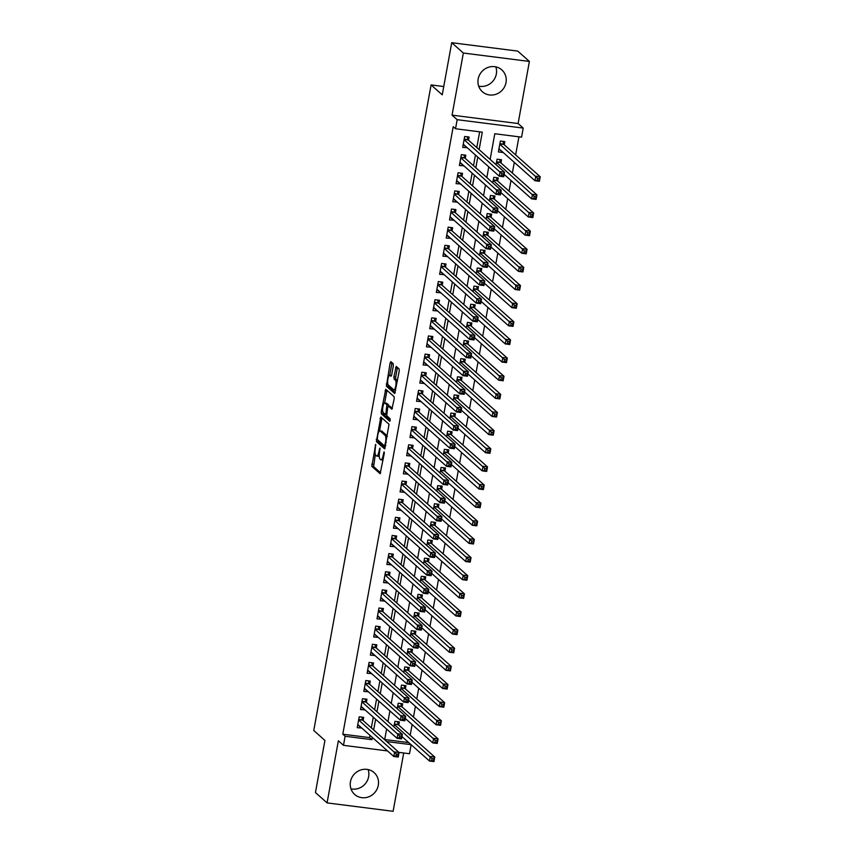 <?xml version="1.0" encoding="UTF-8"?>
<svg xmlns="http://www.w3.org/2000/svg" width="854" height="854" viewBox="0 0 854 854"><rect width="100%" height="100%" fill="white"/><g stroke="black" fill="none" stroke-linecap="round" stroke-linejoin="round"><path stroke-width="1.28" d="M375.696 444.326L371.842 466.38L380.147 473.724L384.279 453.399L384.119 451.83L383.19 455.278A5.882 1.644 -82.7 0 1 380.991 459.815A5.882 1.644 -82.7 0 1 380.692 459.676L380.009 459.068A5.882 1.644 -82.7 0 1 379.582 452.076L379.934 448.094L378.952 451.499A5.882 1.644 -82.7 0 1 376.742 456.047A5.882 1.644 -82.7 0 1 376.454 455.897L375.771 455.289A5.882 1.644 -82.7 0 1 375.344 448.297L375.696 444.326M495.822 66.858A14.614 13.781 -48.4 0 1 496.334 73.988A14.614 13.781 -48.4 0 1 478.678 86.158M478.165 79.038A14.614 13.781 131.6 0 0 482.382 91.73A14.614 13.781 131.6 0 0 496.494 94.079A14.614 13.781 131.6 0 0 506.006 82.582A14.614 13.781 131.6 0 0 501.789 69.879A14.614 13.781 131.6 0 0 487.677 67.541A14.614 13.781 131.6 0 0 478.165 79.038M350.973 788.872A14.614 13.781 131.6 0 0 368.629 776.702A14.614 13.781 131.6 0 0 368.117 769.571M350.46 781.752A14.614 13.781 131.6 0 0 354.677 794.444A14.614 13.781 131.6 0 0 368.789 796.793A14.614 13.781 131.6 0 0 378.301 785.296A14.614 13.781 131.6 0 0 374.084 772.592A14.614 13.781 131.6 0 0 359.972 770.255A14.614 13.781 131.6 0 0 350.46 781.752M393.32 365.864L393.182 363.676L390.876 361.626L390.097 363.003L386.414 386.189L394.719 393.534L399.234 371.116L399.096 368.928L396.224 366.409L393.897 376.817L394.036 379.005L395.413 380.233A4.921 1.377 -82.7 0 1 395.84 385.624A4.921 1.377 -82.7 0 1 393.929 389.872A4.921 1.377 -82.7 0 1 393.683 389.755L388.271 384.951A4.921 1.377 -82.7 0 1 387.844 379.55A4.921 1.377 -82.7 0 1 389.755 375.301A4.921 1.377 -82.7 0 1 390 375.429L390.993 376.272L391.687 374.853L393.32 365.864M451.723 42.7L517.759 51.101L529.395 61.435L463.348 53.033L451.723 42.7L442.244 94.837L431.089 84.92L313.76 730.512L324.926 740.429L315.446 792.565L327.071 802.899L338.365 740.781L343.479 745.328L345.123 736.265L342.796 734.194L453.207 126.68L455.524 128.751L457.178 119.688L523.214 128.089L521.57 137.152L494.797 133.747L490.132 159.41M463.348 53.033L452.054 115.141L457.178 119.688M380.82 416.987L376.358 441.55L384.663 448.894L389.04 424.289L380.82 416.987M381.258 411.681L385.762 389.264L394.068 396.608L394.196 398.797L391.879 409.205L388.367 406.152L387.673 407.571L386.723 415.717L390.193 418.802L389.808 421.321L381.386 413.87L381.258 411.681L382.87 411.895M327.071 802.899L393.118 811.3L403.707 752.993M502.889 152.236L499.718 149.706M504.244 144.774L504.821 141.604L500.359 141.038L498.384 151.916L502.846 152.482M500.946 162.911L501.522 159.741L497.06 159.175L496.067 164.683M497.658 181.048L498.234 177.878L493.772 177.301L492.769 182.809M494.359 199.185L494.936 196.004L490.474 195.438L489.47 200.946M491.061 217.322L491.637 214.14L487.175 213.575L486.172 219.083M487.762 235.448L488.339 232.277L483.876 231.712L482.884 237.22M484.474 253.585L485.051 250.414L480.588 249.848L479.585 255.357M481.176 271.721L481.752 268.551L477.29 267.975L476.286 273.483M477.877 289.858L478.453 286.677L473.991 286.111L472.988 291.62M474.578 307.984L475.166 304.814L470.703 304.248L469.7 309.756M471.291 326.121L471.867 322.951L467.405 322.385L466.401 327.893M467.992 344.258L468.568 341.088L464.106 340.522L463.103 346.03M464.693 362.395L465.27 359.224L460.808 358.648L459.815 364.156M461.406 380.532L461.982 377.351L457.52 376.785L456.516 382.293M458.107 398.658L458.683 395.487L454.221 394.922L453.218 400.43M454.808 416.795L455.385 413.624L450.923 413.058L449.919 418.567M451.51 434.932L452.086 431.761L447.624 431.195L446.631 436.693M448.222 453.068L448.798 449.898L444.336 449.321L443.333 454.83M444.923 471.205L445.5 468.024L441.038 467.458L440.034 472.967M441.625 489.331L442.201 486.161L437.739 485.595L436.746 491.103M438.337 507.468L438.913 504.298L434.451 503.732L433.448 509.24M435.038 525.605L435.615 522.434L431.153 521.869L430.149 527.366M431.74 543.742L432.316 540.571L427.854 539.995L426.851 545.503M428.441 561.879L429.018 558.697L424.555 558.132L423.563 563.64M425.153 580.005L425.73 576.834L421.268 576.269L420.264 581.777M421.855 598.142L422.431 594.971L417.969 594.405L416.965 599.914M418.556 616.278L419.133 613.108L414.67 612.531L413.667 618.04M415.257 634.415L415.845 631.234L411.372 630.668L410.379 636.177M411.97 652.552L412.546 649.371L408.084 648.805L407.08 654.313M408.671 670.678L409.247 667.508L404.785 666.942L403.782 672.45M405.372 688.815L405.949 685.645L401.487 685.079L400.494 690.587M402.085 706.952L402.661 703.781L398.199 703.205L397.195 708.713M363.089 720.541L363.665 717.371L359.203 716.805L357.218 727.683L361.733 728.003M366.377 702.404L366.953 699.234L362.491 698.668L360.516 709.546L365.021 709.866M369.675 684.267L370.252 681.097L365.79 680.531L363.815 691.409L368.32 691.729M372.974 666.141L373.55 662.96L369.088 662.394L367.113 673.272L371.618 673.592M376.272 648.005L376.849 644.834L372.387 644.258L370.401 655.146L374.917 655.466M379.56 629.868L380.137 626.697L375.675 626.131L373.7 637.009L378.205 637.33M382.859 611.731L383.435 608.56L378.973 607.995L376.998 618.872L381.503 619.193M386.157 593.605L386.734 590.424L382.272 589.858L380.297 600.736L384.802 601.056M389.445 575.468L390.032 572.287L385.56 571.721L383.585 582.609L388.1 582.919M392.744 557.331L393.32 554.161L388.858 553.584L386.883 564.473L391.388 564.793M396.042 539.194L396.619 536.024L392.157 535.458L390.182 546.336L394.687 546.656M399.341 521.057L399.918 517.887L395.455 517.321L393.47 528.199L397.985 528.519M402.629 502.931L403.205 499.75L398.743 499.184L396.768 510.062L401.273 510.382M405.928 484.794L406.504 481.613L402.042 481.048L400.067 491.936L404.572 492.246M409.226 466.658L409.803 463.487L405.34 462.911L403.366 473.799L407.87 474.119M412.525 448.521L413.101 445.35L408.639 444.785L406.653 455.662L411.169 455.983M415.813 430.384L416.389 427.213L411.927 426.648L409.952 437.526L414.457 437.846M419.111 412.258L419.688 409.077L415.225 408.511L413.251 419.389L417.755 419.709M422.41 394.121L422.986 390.951L418.524 390.374L416.538 401.263L421.054 401.572M425.698 375.984L426.274 372.814L421.812 372.248L419.837 383.126L424.342 383.446M428.996 357.847L429.573 354.677L425.111 354.111L423.136 364.989L427.64 365.309M432.295 339.711L432.871 336.54L428.409 335.974L426.434 346.852L430.939 347.172M435.593 321.584L436.17 318.403L431.708 317.837L429.722 328.715L434.238 329.036M438.881 303.448L439.458 300.277L434.996 299.701L433.021 310.589L437.526 310.899M442.18 285.311L442.756 282.14L438.294 281.574L436.319 292.452L440.824 292.773M445.478 267.174L446.055 264.003L441.593 263.438L439.618 274.315L444.123 274.636M448.777 249.037L449.353 245.867L444.891 245.301L442.906 256.179L447.421 256.499M452.065 230.911L452.641 227.73L448.179 227.164L446.204 238.042L450.709 238.362M455.363 212.774L455.94 209.604L451.478 209.027L449.503 219.916L454.008 220.236M458.662 194.637L459.238 191.467L454.776 190.901L452.791 201.779L457.306 202.099M461.95 176.5L462.526 173.33L458.064 172.764L456.089 183.642L460.594 183.962M465.249 158.374L465.825 155.193L461.363 154.627L459.388 165.505L463.893 165.825M342.796 734.194L369.568 737.6L369.985 735.337M371.341 727.875L373.283 717.2M374.639 709.738L376.582 699.063M377.927 691.601L379.87 680.926M381.226 673.475L383.168 662.789M384.524 655.338L386.467 644.663M387.823 637.201L389.755 626.526M391.111 619.065L393.053 608.39M394.409 600.928L396.352 590.253M397.708 582.802L399.651 572.127M401.006 564.665L402.939 553.99M404.294 546.528L406.237 535.853M407.593 528.391L409.536 517.716M410.891 510.265L412.824 499.579M414.179 492.128L416.122 481.453M417.478 473.991L419.421 463.316M420.776 455.855L422.719 445.18M424.075 437.718L426.007 427.043M427.363 419.592L429.306 408.906M430.662 401.455L432.604 390.78M433.96 383.318L435.903 372.643M437.248 365.181L439.191 354.506M440.547 347.044L442.489 336.369M443.845 328.918L445.788 318.232M447.144 310.781L449.076 300.106M450.432 292.644L452.374 281.969M453.73 274.508L455.673 263.833M457.029 256.371L458.972 245.696M460.327 238.245L462.26 227.559M463.615 220.108L465.558 209.433M466.914 201.971L468.857 191.296M470.212 183.834L472.145 173.159M473.5 165.697L475.443 155.022M476.799 147.571L479.66 131.826M468.547 140.237L469.124 137.056L464.661 136.491L462.687 147.379L467.191 147.689M410.187 735.209L412.13 724.534M413.475 717.082L415.418 706.397M416.773 698.946L418.716 688.271M420.072 680.809L422.015 670.134M423.37 662.672L425.303 651.997M426.658 644.535L428.601 633.86M429.957 626.409L431.9 615.723M433.256 608.272L435.198 597.597M436.554 590.135L438.486 579.46M439.842 571.999L441.785 561.324M443.141 553.862L445.083 543.187M446.439 535.736L448.371 525.05M449.727 517.599L451.67 506.924M453.026 499.462L454.968 488.787M456.324 481.325L458.267 470.65M459.623 463.188L461.555 452.513M462.911 445.062L464.854 434.387M466.209 426.925L468.152 416.25M469.508 408.788L471.451 398.113M472.806 390.652L474.739 379.977M476.094 372.525L478.037 361.84M479.393 354.389L481.336 343.714M482.691 336.252L484.624 325.577M485.979 318.115L487.922 307.44M489.278 299.978L491.221 289.303M492.577 281.852L494.519 271.166M495.875 263.715L497.807 253.04M499.163 245.578L501.106 234.903M502.462 227.442L504.404 216.767M505.76 209.305L507.692 198.63M509.048 191.179L510.991 180.493M512.347 173.042L514.289 162.367M515.645 154.905L518.933 136.821M384.706 739.532L408.735 742.585M398.786 725.089L399.362 721.908L394.9 721.342L393.897 726.85M443.749 86.532L431.089 84.92M452.054 115.141L518.1 123.542L529.395 61.435M518.1 123.542L523.214 128.089M411.158 744.731L409.514 753.73L398.935 752.385M479.126 149.631L482.296 132.156L455.524 128.751M345.123 736.265L371.896 739.671L372.312 737.397M373.668 729.946L375.611 719.26M376.966 711.809L378.898 701.134M380.254 693.672L382.197 682.997M383.553 675.535L385.496 664.86M386.851 657.399L388.783 646.724M390.139 639.272L392.082 628.587M393.438 621.136L395.381 610.461M396.736 602.999L398.679 592.324M400.035 584.862L401.967 574.187M403.323 566.725L405.266 556.05M406.621 548.599L408.564 537.913M409.92 530.462L411.863 519.787M413.219 512.325L415.151 501.65M416.506 494.188L418.449 483.513M419.805 476.052L421.748 465.377M423.104 457.925L425.036 447.24M426.392 439.789L428.334 429.114M429.69 421.652L431.633 410.977M432.989 403.515L434.932 392.84M436.287 385.378L438.219 374.703M439.575 367.252L441.518 356.577M442.874 349.115L444.817 338.44M446.172 330.978L448.115 320.303M449.46 312.842L451.403 302.167M452.759 294.715L454.702 284.03M456.057 276.579L458 265.904M459.356 258.442L461.288 247.767M462.644 240.305L464.587 229.63M465.942 222.168L467.885 211.493M469.241 204.042L471.184 193.356M472.54 185.905L474.472 175.23M475.827 167.768L477.77 157.093M387.556 750.933L343.479 745.328M386.745 741.56L411.062 744.656M488.776 166.872L486.833 177.547M485.478 185.008L483.545 195.683M482.19 203.135L480.247 213.82M478.891 221.271L476.948 231.946M475.593 239.408L473.65 250.083M472.294 257.545L470.362 268.22M469.006 275.671L467.063 286.357M465.708 293.808L463.765 304.483M462.409 311.945L460.477 322.62M459.121 330.082L457.178 340.757M455.822 348.218L453.88 358.893M452.524 366.345L450.581 377.03M449.225 384.481L447.293 395.156M445.937 402.618L443.995 413.293M442.639 420.755L440.696 431.43M439.34 438.892L437.397 449.567M436.052 457.018L434.11 467.704M432.754 475.155L430.811 485.83M429.455 493.292L427.512 503.967M426.157 511.429L424.224 522.104M422.869 529.565L420.926 540.24M419.57 547.692L417.627 558.377M416.272 565.828L414.329 576.503M412.973 583.965L411.041 594.64M409.685 602.102L407.742 612.777M406.387 620.239L404.444 630.914M403.088 638.365L401.156 649.051M399.8 656.502L397.857 667.177M396.502 674.639L394.559 685.314M393.203 692.775L391.26 703.45M389.904 710.912L387.972 721.587M386.616 729.038L384.674 739.713M369.568 737.6L371.896 739.671M361.69 728.248L358.563 725.473M364.978 710.112L361.85 707.336M368.277 691.975L365.149 689.199M371.575 673.849L368.448 671.073M374.863 655.712L371.746 652.936M378.162 637.575L375.034 634.8M381.46 619.438L378.333 616.663M384.759 601.312L381.631 598.526M388.047 583.175L384.919 580.4M391.345 565.038L388.218 562.263M394.644 546.902L391.516 544.126M397.932 528.765L394.815 525.989M401.231 510.639L398.103 507.852M404.529 492.502L401.401 489.726M407.828 474.365L404.7 471.589M411.116 456.228L407.998 453.453M414.414 438.091L411.286 435.316M417.713 419.965L414.585 417.179M421.011 401.828L417.884 399.053M424.299 383.692L421.171 380.916M427.598 365.555L424.47 362.779M430.896 347.418L427.769 344.642M434.184 329.292L431.067 326.516M437.483 311.155L434.355 308.379M440.781 293.018L437.654 290.243M444.08 274.881L440.952 272.106M447.368 256.744L444.24 253.969M450.666 238.618L447.539 235.843M453.965 220.481L450.837 217.706M457.253 202.345L454.136 199.569M460.552 184.208L457.424 181.432M463.85 166.082L460.722 163.295M467.149 147.945L464.021 145.169M376.742 456.047L378.525 456.271A5.882 1.644 -82.7 0 0 379.261 455.844M380.991 459.815L382.773 460.039A5.882 1.644 -82.7 0 0 383.083 459.986M375.312 454.445L373.625 466.615L380.703 472.892M377.938 440.066L378.141 441.774L385.218 448.062M381.962 418.001L379.582 430.907M387.353 436.458A5.882 1.644 -82.7 0 0 386.894 435.604L381.962 431.227L380.179 430.992A5.882 1.644 -82.7 0 0 379.891 430.854A5.882 1.644 -82.7 0 0 377.681 435.391L377.308 439.5L376.219 439.362M385.602 446.076L384.524 445.916L377.308 439.5M384.588 445.948L385.538 442.372A5.882 1.644 -82.7 0 0 385.111 435.38L380.179 430.992M381.962 431.227A5.882 1.644 -82.7 0 0 381.674 431.078L379.891 430.854M384.652 403.003L386.851 390.908L385.069 390.684M386.99 390.321L386.851 390.908M392.424 408.372L390.043 406.397M390.267 420.403L383.168 414.094L381.386 413.87M384.994 403.12A4.921 1.377 -82.7 0 0 384.748 403.003A4.921 1.377 -82.7 0 0 382.838 407.251A4.921 1.377 -82.7 0 0 383.265 412.642L385.261 414.382L385.955 412.962L386.905 404.817L384.994 403.12L386.777 403.355A4.921 1.377 -82.7 0 0 386.542 403.227L384.748 403.003M388.922 406.226L388.687 405.042L386.905 404.817M386.777 403.355L388.687 405.042M382.987 412.226L383.168 414.094M397.462 380.841A4.921 1.377 -82.7 0 0 397.195 380.457L395.413 380.233M397.452 367.466L395.68 377.041L395.818 379.229L397.195 380.457M388.015 384.567L388.196 386.424L395.274 392.701M392.029 362.64L389.691 375.301M401.978 736.586L429.498 761.031L430.32 756.495L434.782 757.06L398.412 724.758L397.452 721.673M433.8 758.79L434.782 757.06L433.96 761.597L429.498 761.031L433.469 760.604L433.8 758.79L432.017 758.565L431.686 760.37M432.017 758.565L394.324 724.523M433.469 760.604L433.96 761.597M358.936 725.516L357.645 725.356M361.744 717.125L362.715 720.21L399.085 752.523L398.252 757.05L393.79 756.484L357.805 724.512M395.989 755.833L393.79 756.484L394.623 751.947L399.085 752.523L398.103 754.242L396.32 754.018L395.989 755.833L397.772 756.057L398.103 754.242M358.627 719.975L396.32 754.018M398.252 757.05L397.772 756.057M405.276 718.449L432.786 742.895L433.618 738.358L438.081 738.923L401.711 706.621L400.739 703.536M437.099 740.653L438.081 738.923L437.248 743.46L432.786 742.895L436.768 742.468L437.099 740.653L435.305 740.429L434.985 742.243M435.305 740.429L397.622 706.386M436.768 742.468L437.248 743.46M408.564 700.312L436.084 724.758L436.906 720.221L441.369 720.797L404.999 688.484L404.038 685.399M440.386 722.516L441.369 720.797L440.547 725.324L436.084 724.758L440.056 724.331L440.386 722.516L438.604 722.292L438.273 724.107M438.604 722.292L400.91 688.249M440.056 724.331L440.547 725.324M411.863 682.175L439.383 706.621L440.205 702.095L444.667 702.661L408.297 670.347L407.337 667.262M443.685 704.39L444.667 702.661L443.845 707.187L439.383 706.621L443.354 706.194L443.685 704.39L441.902 704.155L441.571 705.97M441.902 704.155L404.209 670.112M443.354 706.194L443.845 707.187M415.161 664.049L442.682 688.484L443.504 683.958L447.966 684.524L411.596 652.221L410.635 649.125M446.984 686.253L447.966 684.524L447.144 689.061L442.682 688.484L446.653 688.068L446.984 686.253L445.201 686.018L444.87 687.833M445.201 686.018L407.507 651.976M446.653 688.068L447.144 689.061M362.235 707.39L360.943 707.219M365.042 698.988L366.014 702.073L402.373 734.387L401.551 738.913L397.089 738.347L361.093 706.375M399.277 737.696L397.089 738.347L397.911 733.821L402.373 734.387L401.391 736.105L399.608 735.881L399.277 737.696L401.07 737.92L401.391 736.105M361.915 701.839L399.608 735.881M401.551 738.913L401.07 737.92M365.533 689.253L364.242 689.082M368.341 680.851L369.302 683.947L405.671 716.25L404.849 720.787L400.387 720.21L364.391 688.239M402.576 719.559L400.387 720.21L401.209 715.684L405.671 716.25L404.689 717.979L402.907 717.744L402.576 719.559L404.358 719.794L404.689 717.979M365.213 683.702L402.907 717.744M404.849 720.787L404.358 719.794M368.832 671.116L367.53 670.956M371.639 662.725L372.6 665.81L408.97 698.113L408.148 702.65L403.686 702.084L367.69 670.102M405.874 701.422L403.686 702.084L404.508 697.547L408.97 698.113L407.988 699.842L406.205 699.618L405.874 701.422L407.657 701.657L407.988 699.842M368.512 665.565L406.205 699.618M408.148 702.65L407.657 701.657M372.12 652.979L370.828 652.819M374.927 644.589L375.899 647.674L412.268 679.976L411.436 684.513L406.974 683.947L370.978 651.965M409.173 683.296L406.974 683.947L407.806 679.41L412.268 679.976L411.286 681.705L409.493 681.481L409.173 683.296L410.955 683.52L411.286 681.705M371.81 647.439L409.493 681.481M411.436 684.513L410.955 683.52M418.46 645.912L445.969 670.358L446.791 665.821L451.254 666.387L414.895 634.084L413.923 630.999M450.282 668.116L451.254 666.387L450.432 670.924L445.969 670.358L449.951 669.931L450.282 668.116L448.489 667.892L448.158 669.707M448.489 667.892L410.795 633.849M449.951 669.931L450.432 670.924M375.418 634.853L374.127 634.682M378.226 626.452L379.187 629.537L415.556 661.85L414.734 666.376L410.272 665.81L374.276 633.839M412.461 665.159L410.272 665.81L411.094 661.274L415.556 661.85L414.574 663.569L412.792 663.344L412.461 665.159L414.243 665.383L414.574 663.569M375.098 629.302L412.792 663.344M414.734 666.376L414.243 665.383M421.748 627.775L449.268 652.221L450.09 647.684L454.552 648.25L418.182 615.947L417.222 612.862M453.57 649.979L454.552 648.25L453.73 652.787L449.268 652.221L453.239 651.794L453.57 649.979L451.787 649.755L451.456 651.57M451.787 649.755L414.094 615.713M453.239 651.794L453.73 652.787M378.717 616.716L377.415 616.545M381.524 608.315L382.485 611.4L418.855 643.713L418.033 648.239L413.571 647.674L377.575 615.702M415.759 647.022L413.571 647.674L414.393 643.147L418.855 643.713L417.873 645.443L416.09 645.208L415.759 647.022L417.542 647.247L417.873 645.443M378.397 611.165L416.09 645.208M418.033 648.239L417.542 647.247M425.046 609.639L452.567 634.084L453.389 629.547L457.851 630.124L421.481 597.811L420.52 594.726M456.869 631.843L457.851 630.124L457.029 634.65L452.567 634.084L456.538 633.657L456.869 631.843L455.086 631.618L454.755 633.433M455.086 631.618L417.392 597.576M456.538 633.657L457.029 634.65M382.005 598.579L380.713 598.408M384.823 590.178L385.784 593.274L422.154 625.576L421.332 630.113L416.869 629.537L380.873 597.565M419.058 628.886L416.869 629.537L417.691 625.011L422.154 625.576L421.171 627.306L419.389 627.071L419.058 628.886L420.841 629.12L421.171 627.306M381.695 593.028L419.389 627.071M421.332 630.113L420.841 629.12M428.345 591.502L455.855 615.947L456.687 611.421L461.149 611.987L424.78 579.674L423.808 576.589M460.167 613.716L461.149 611.987L460.317 616.524L455.855 615.947L459.836 615.52L460.167 613.716L458.374 613.482L458.054 615.296M458.374 613.482L420.691 579.439M459.836 615.52L460.317 616.524M385.303 580.442L384.012 580.282M388.111 572.052L389.082 575.137L425.441 607.44L424.619 611.976L420.157 611.411L384.161 579.428M422.346 610.759L420.157 611.411L420.979 606.874L425.441 607.44L424.47 609.169L422.677 608.945L422.346 610.759L424.139 610.984L424.47 609.169M384.983 574.902L422.677 608.945M424.619 611.976L424.139 610.984M431.633 573.376L459.153 597.821L459.975 593.284L464.437 593.85L428.078 561.548L427.107 558.452M463.455 595.58L464.437 593.85L463.615 598.387L459.153 597.821L463.135 597.394L463.455 595.58L461.672 595.345L461.341 597.159M461.672 595.345L423.979 561.302M463.135 597.394L463.615 598.387M388.602 562.306L387.31 562.145M391.41 553.915L392.37 557L428.74 589.303L427.918 593.84L423.456 593.274L387.46 561.291M425.644 592.623L423.456 593.274L424.278 588.737L428.74 589.303L427.758 591.032L425.975 590.808L425.644 592.623L427.427 592.847L427.758 591.032M388.282 556.765L425.975 590.808M427.918 593.84L427.427 592.847M434.932 555.239L462.452 579.685L463.274 575.148L467.736 575.713L431.366 543.411L430.405 540.326M466.754 577.443L467.736 575.713L466.914 580.25L462.452 579.685L466.423 579.258L466.754 577.443L464.971 577.219L464.64 579.033M464.971 577.219L427.278 543.176M466.423 579.258L466.914 580.25M391.901 544.179L390.598 544.009M394.708 535.778L395.669 538.863L432.039 571.177L431.217 575.703L426.754 575.137L390.758 543.165M428.943 574.486L426.754 575.137L427.576 570.6L432.039 571.177L431.056 572.895L429.274 572.671L428.943 574.486L430.726 574.71L431.056 572.895M391.58 538.628L429.274 572.671M431.217 575.703L430.726 574.71M438.23 537.102L465.75 561.548L466.572 557.011L471.034 557.577L434.665 525.274L433.704 522.189M470.052 559.306L471.034 557.577L470.212 562.113L465.75 561.548L469.721 561.121L470.052 559.306L468.27 559.082L467.939 560.897M468.27 559.082L430.576 525.039M469.721 561.121L470.212 562.113M395.188 526.043L393.897 525.872M397.996 517.641L398.967 520.726L435.337 553.04L434.505 557.566L430.042 557L394.046 525.029M432.241 556.349L430.042 557L430.875 552.474L435.337 553.04L434.355 554.769L432.562 554.534L432.241 556.349L434.024 556.573L434.355 554.769M394.879 520.492L432.562 554.534M434.505 557.566L434.024 556.573M441.529 518.965L469.038 543.411L469.86 538.874L474.322 539.45L437.963 507.137L436.992 504.052M473.351 541.169L474.322 539.45L473.5 543.977L469.038 543.411L473.02 542.984L473.351 541.169L471.557 540.945L471.227 542.76M471.557 540.945L433.875 506.902M473.02 542.984L473.5 543.977M398.487 507.906L397.195 507.746M401.295 499.505L402.266 502.6L438.625 534.903L437.803 539.44L433.341 538.863L397.345 506.892M435.529 538.212L433.341 538.863L434.163 534.337L438.625 534.903L437.643 536.632L435.86 536.397L435.529 538.212L437.323 538.447L437.643 536.632M398.167 502.355L435.86 536.397M437.803 539.44L437.323 538.447M444.817 500.828L472.337 525.274L473.159 520.748L477.621 521.314L441.251 489L440.29 485.915M476.639 523.043L477.621 521.314L476.799 525.851L472.337 525.274L476.308 524.847L476.639 523.043L474.856 522.808L474.525 524.623M474.856 522.808L437.163 488.766M476.308 524.847L476.799 525.851M448.115 482.702L475.635 507.148L476.457 502.611L480.919 503.177L444.55 470.874L443.589 467.789M479.937 504.906L480.919 503.177L480.097 507.714L475.635 507.148L479.606 506.721L479.937 504.906L478.155 504.682L477.824 506.486M478.155 504.682L440.461 470.629M479.606 506.721L480.097 507.714M451.414 464.565L478.923 489.011L479.756 484.474L484.218 485.04L447.848 452.737L446.877 449.652M483.236 486.769L484.218 485.04L483.385 489.577L478.923 489.011L482.905 488.584L483.236 486.769L481.453 486.545L481.122 488.36M481.453 486.545L443.76 452.503M482.905 488.584L483.385 489.577M454.702 446.428L482.222 470.874L483.044 466.337L487.506 466.903L451.147 434.601L450.175 431.516M486.524 468.632L487.506 466.903L486.684 471.44L482.222 470.874L486.204 470.447L486.524 468.632L484.741 468.408L484.41 470.223M484.741 468.408L447.048 434.366M486.204 470.447L486.684 471.44M458 428.292L485.52 452.737L486.342 448.201L490.804 448.777L454.435 416.464L453.474 413.379M489.822 450.496L490.804 448.777L489.982 453.303L485.52 452.737L489.491 452.31L489.822 450.496L488.04 450.271L487.709 452.086M488.04 450.271L450.346 416.229M489.491 452.31L489.982 453.303M461.299 410.166L488.819 434.601L489.641 430.074L494.103 430.64L457.733 398.327L456.773 395.242M493.121 432.37L494.103 430.64L493.281 435.177L488.819 434.601L492.79 434.184L493.121 432.37L491.338 432.135L491.007 433.949M491.338 432.135L453.645 398.092M492.79 434.184L493.281 435.177M464.597 392.029L492.107 416.474L492.939 411.938L497.402 412.503L461.032 380.201L460.06 377.116M496.42 414.233L497.402 412.503L496.569 417.04L492.107 416.474L496.089 416.047L496.42 414.233L494.626 414.009L494.306 415.813M494.626 414.009L456.943 379.955M496.089 416.047L496.569 417.04M467.885 373.892L495.405 398.338L496.227 393.801L500.69 394.367L464.32 362.064L463.359 358.979M499.707 396.096L500.69 394.367L499.868 398.903L495.405 398.338L499.376 397.911L499.707 396.096L497.925 395.872L497.594 397.686M497.925 395.872L460.231 361.829M499.376 397.911L499.868 398.903M471.184 355.755L498.704 380.201L499.526 375.664L503.988 376.24L467.618 343.927L466.658 340.842M503.006 377.959L503.988 376.24L503.166 380.767L498.704 380.201L502.675 379.774L503.006 377.959L501.223 377.735L500.892 379.55M501.223 377.735L463.53 343.692M502.675 379.774L503.166 380.767M474.482 337.618L502.003 362.064L502.825 357.538L507.287 358.104L470.917 325.79L469.956 322.705M506.305 359.822L507.287 358.104L506.465 362.63L502.003 362.064L505.974 361.637L506.305 359.822L504.522 359.598L504.191 361.413M504.522 359.598L466.828 325.555M505.974 361.637L506.465 362.63M477.781 319.492L505.29 343.927L506.112 339.401L510.575 339.967L474.216 307.664L473.244 304.568M509.603 341.696L510.575 339.967L509.753 344.504L505.29 343.927L509.272 343.511L509.603 341.696L507.81 341.461L507.479 343.276M507.81 341.461L470.116 307.419M509.272 343.511L509.753 344.504M481.069 301.355L508.589 325.801L509.411 321.264L513.873 321.83L477.503 289.527L476.543 286.442M512.891 323.559L513.873 321.83L513.051 326.367L508.589 325.801L512.56 325.374L512.891 323.559L511.108 323.335L510.777 325.139M511.108 323.335L473.415 289.282M512.56 325.374L513.051 326.367M484.367 283.218L511.888 307.664L512.71 303.127L517.172 303.693L480.802 271.391L479.841 268.305M516.19 305.422L517.172 303.693L516.35 308.23L511.888 307.664L515.859 307.237L516.19 305.422L514.407 305.198L514.076 307.013M514.407 305.198L476.713 271.156M515.859 307.237L516.35 308.23M487.666 265.082L515.175 289.527L516.008 284.99L520.47 285.567L484.101 253.254L483.129 250.169M519.488 287.286L520.47 285.567L519.638 290.093L515.175 289.527L519.157 289.1L519.488 287.286L517.695 287.061L517.375 288.876M517.695 287.061L480.012 253.019M519.157 289.1L519.638 290.093M490.954 246.945L518.474 271.391L519.296 266.864L523.758 267.43L487.399 235.117L486.428 232.032M522.776 269.159L523.758 267.43L522.936 271.956L518.474 271.391L522.456 270.964L522.776 269.159L520.993 268.925L520.662 270.739M520.993 268.925L483.3 234.882M522.456 270.964L522.936 271.956M494.252 228.819L521.773 253.254L522.595 248.727L527.057 249.293L490.687 216.991L489.726 213.895M526.075 251.023L527.057 249.293L526.235 253.83L521.773 253.254L525.744 252.837L526.075 251.023L524.292 250.788L523.961 252.603M524.292 250.788L486.599 216.745M525.744 252.837L526.235 253.83M497.551 210.682L525.071 235.128L525.893 230.591L530.355 231.156L493.986 198.854L493.025 195.769M529.373 232.886L530.355 231.156L529.533 235.693L525.071 235.128L529.042 234.701L529.373 232.886L527.591 232.662L527.26 234.476M527.591 232.662L489.897 198.619M529.042 234.701L529.533 235.693M500.85 192.545L528.359 216.991L529.181 212.454L533.654 213.02L497.284 180.717L496.313 177.632M532.672 214.749L533.654 213.02L532.821 217.556L528.359 216.991L532.341 216.564L532.672 214.749L530.878 214.525L530.558 216.34M530.878 214.525L493.196 180.482M532.341 216.564L532.821 217.556M504.138 174.408L531.658 198.854L532.48 194.317L536.942 194.893L500.572 162.58L499.611 159.495M535.96 196.612L536.942 194.893L536.12 199.42L531.658 198.854L535.629 198.427L535.96 196.612L534.177 196.388L533.846 198.203M534.177 196.388L496.484 162.345M535.629 198.427L536.12 199.42M498.8 149.589L500.102 149.76M498.96 148.745L534.956 180.717L535.778 176.191L540.24 176.757L503.871 144.443L502.91 141.358M539.258 178.486L540.24 176.757L539.418 181.294L534.956 180.717L538.927 180.29L539.258 178.486L537.476 178.251L537.145 180.066M537.476 178.251L499.782 144.209M538.927 180.29L539.418 181.294M401.786 489.769L400.483 489.609M404.593 481.378L405.554 484.464L441.924 516.766L441.102 521.303L436.64 520.737L400.643 488.755M438.828 520.086L436.64 520.737L437.461 516.2L441.924 516.766L440.942 518.495L439.159 518.271L438.828 520.086L440.611 520.31L440.942 518.495M401.465 484.229L439.159 518.271M441.102 521.303L440.611 520.31M405.074 471.632L403.782 471.472M407.892 463.242L408.852 466.327L445.222 498.629L444.4 503.166L439.938 502.6L403.942 470.618M442.126 501.949L439.938 502.6L440.76 498.063L445.222 498.629L444.24 500.359L442.457 500.134L442.126 501.949L443.909 502.173L444.24 500.359M404.764 466.092L442.457 500.134M444.4 503.166L443.909 502.173M408.372 453.506L407.08 453.335M411.18 445.105L412.151 448.19L448.521 480.503L447.688 485.029L443.226 484.464L407.23 452.492M445.414 483.812L443.226 484.464L444.048 479.927L448.521 480.503L447.539 482.222L445.745 481.998L445.414 483.812L447.208 484.037L447.539 482.222M408.063 447.955L445.745 481.998M447.688 485.029L447.208 484.037M411.671 435.369L410.379 435.198M414.478 426.968L415.439 430.053L451.809 462.366L450.987 466.903L446.525 466.327L410.528 434.355M448.713 465.676L446.525 466.327L447.347 461.8L451.809 462.366L450.827 464.096L449.044 463.861L448.713 465.676L450.496 465.9L450.827 464.096M411.35 429.818L449.044 463.861M450.987 466.903L450.496 465.9M414.969 417.232L413.667 417.072M417.777 408.842L418.738 411.927L455.107 444.229L454.285 448.766L449.823 448.201L413.827 416.218M452.012 447.539L449.823 448.201L450.645 443.664L455.107 444.229L454.125 445.959L452.342 445.735L452.012 447.539L453.794 447.774L454.125 445.959M414.649 411.681L452.342 445.735M454.285 448.766L453.794 447.774M418.257 399.096L416.965 398.935M421.075 390.705L422.036 393.79L458.406 426.093L457.573 430.629L453.111 430.064L417.126 398.081M455.31 429.413L453.111 430.064L453.944 425.527L458.406 426.093L457.424 427.822L455.641 427.598L455.31 429.413L457.093 429.637L457.424 427.822M417.948 393.555L455.641 427.598M457.573 430.629L457.093 429.637M421.556 380.959L420.264 380.799M424.363 372.568L425.335 375.653L461.694 407.956L460.872 412.493L456.41 411.927L420.414 379.955M458.598 411.276L456.41 411.927L457.232 407.39L461.694 407.956L460.712 409.685L458.929 409.461L458.598 411.276L460.391 411.5L460.712 409.685M421.236 375.418L458.929 409.461M460.872 412.493L460.391 411.5M424.854 362.833L423.563 362.662M427.662 354.431L428.623 357.516L464.992 389.83L464.17 394.356L459.708 393.79L423.712 361.818M461.897 393.139L459.708 393.79L460.53 389.253L464.992 389.83L464.01 391.548L462.227 391.324L461.897 393.139L463.679 393.363L464.01 391.548M424.534 357.282L462.227 391.324M464.17 394.356L463.679 393.363M428.153 344.696L426.851 344.525M430.96 336.295L431.921 339.38L468.291 371.693L467.469 376.23L463.007 375.653L427.011 343.682M465.195 375.002L463.007 375.653L463.829 371.127L468.291 371.693L467.309 373.422L465.526 373.187L465.195 375.002L466.978 375.237L467.309 373.422M427.833 339.145L465.526 373.187M467.469 376.23L466.978 375.237M431.441 326.559L430.149 326.399M434.248 318.168L435.22 321.253L471.589 353.556L470.757 358.093L466.295 357.527L430.299 325.545M468.494 356.865L466.295 357.527L467.127 352.99L471.589 353.556L470.607 355.285L468.814 355.061L468.494 356.865L470.276 357.1L470.607 355.285M431.131 321.008L468.814 355.061M470.757 358.093L470.276 357.1M434.739 308.422L433.448 308.262M437.547 300.032L438.508 303.117L474.877 335.419L474.055 339.956L469.593 339.39L433.597 307.408M471.782 338.739L469.593 339.39L470.415 334.853L474.877 335.419L473.895 337.149L472.113 336.924L471.782 338.739L473.564 338.963L473.895 337.149M434.419 302.882L472.113 336.924M474.055 339.956L473.564 338.963M438.038 290.285L436.736 290.125M440.845 281.895L441.806 284.98L478.176 317.282L477.354 321.819L472.892 321.253L436.896 289.282M475.08 320.602L472.892 321.253L473.714 316.717L478.176 317.282L477.194 319.012L475.411 318.788L475.08 320.602L476.863 320.826L477.194 319.012M437.718 284.745L475.411 318.788M477.354 321.819L476.863 320.826M441.326 272.159L440.034 271.988M444.144 263.758L445.105 266.843L481.475 299.156L480.653 303.682L476.19 303.117L440.194 271.145M478.379 302.465L476.19 303.117L477.012 298.58L481.475 299.156L480.492 300.875L478.71 300.651L478.379 302.465L480.161 302.69L480.492 300.875M441.016 266.608L478.71 300.651M480.653 303.682L480.161 302.69M444.624 254.022L443.333 253.851M447.432 245.621L448.403 248.717L484.762 281.019L483.94 285.556L479.478 284.98L443.482 253.008M481.667 284.329L479.478 284.98L480.3 280.454L484.762 281.019L483.791 282.749L481.998 282.514L481.667 284.329L483.46 284.563L483.791 282.749M444.304 248.471L481.998 282.514M483.94 285.556L483.46 284.563M447.923 235.885L446.631 235.725M450.731 227.495L451.691 230.58L488.061 262.883L487.239 267.419L482.777 266.854L446.781 234.871M484.965 266.192L482.777 266.854L483.599 262.317L488.061 262.883L487.079 264.612L485.296 264.388L484.965 266.192L486.748 266.427L487.079 264.612M447.603 230.334L485.296 264.388M487.239 267.419L486.748 266.427M451.222 217.749L449.919 217.589M454.029 209.358L454.99 212.443L491.36 244.746L490.538 249.283L486.075 248.717L450.079 216.735M488.264 248.066L486.075 248.717L486.897 244.18L491.36 244.746L490.377 246.475L488.595 246.251L488.264 248.066L490.047 248.29L490.377 246.475M450.901 212.208L488.595 246.251M490.538 249.283L490.047 248.29M454.509 199.622L453.218 199.452M457.317 191.221L458.288 194.306L494.658 226.62L493.825 231.146L489.363 230.58L453.367 198.608M491.562 229.929L489.363 230.58L490.196 226.043L494.658 226.62L493.676 228.338L491.883 228.114L491.562 229.929L493.345 230.153L493.676 228.338M454.2 194.071L491.883 228.114M493.825 231.146L493.345 230.153M457.808 181.486L456.516 181.315M460.616 173.084L461.587 176.17L497.946 208.483L497.124 213.009L492.662 212.443L456.666 180.472M494.85 211.792L492.662 212.443L493.484 207.917L497.946 208.483L496.964 210.212L495.181 209.977L494.85 211.792L496.644 212.016L496.964 210.212M457.488 175.935L495.181 209.977M497.124 213.009L496.644 212.016M461.107 163.349L459.804 163.178M463.914 154.948L464.875 158.043L501.245 190.346L500.423 194.883L495.96 194.306L459.964 162.335M498.149 193.655L495.96 194.306L496.782 189.78L501.245 190.346L500.263 192.075L498.48 191.84L498.149 193.655L499.932 193.89L500.263 192.075M460.786 157.798L498.48 191.84M500.423 194.883L499.932 193.89M464.395 145.212L463.103 145.052M467.213 136.821L468.173 139.907L504.543 172.209L503.721 176.746L499.259 176.18L463.263 144.198M501.447 175.529L499.259 176.18L500.081 171.643L504.543 172.209L503.561 173.938L501.778 173.714L501.447 175.529L503.23 175.753L503.561 173.938M464.085 139.672L501.778 173.714M503.721 176.746L503.23 175.753M375.845 445.372L375.152 445.286M384.343 452.919L383.638 452.823M380.094 449.14L379.389 449.055M379.678 451.595L378.952 451.499M383.916 455.363L383.19 455.278M373.625 466.615L371.842 466.38M373.497 464.427L371.714 464.202M378.141 441.774L376.358 441.55M381.823 418.588L380.041 418.364M385.613 446.055L384.652 445.927M385.794 445.041L385.069 444.955M386.264 442.457L385.538 442.372M386.894 435.604L385.111 435.38M390.235 406.419L388.453 406.194M386.488 414.51L385.357 414.361M386.681 413.058L385.955 412.962M387.78 407.102L387.033 407.006M391.484 375.611L390 375.429M395.818 379.229L394.036 379.005M395.68 377.041L393.897 376.817M397.313 368.053L395.53 367.828M388.196 386.424L386.414 386.189M387.887 384.215L386.286 384.012M391.89 363.228L390.097 363.003M398.412 724.758L394.377 724.245M398.263 724.47L394.42 723.978M358.723 719.442L362.566 719.922M358.669 719.698L362.715 720.21M401.711 706.621L397.665 706.109M401.561 706.333L397.718 705.842M404.999 688.484L400.964 687.972M404.849 688.196L401.006 687.716M408.297 670.347L404.262 669.835M408.148 670.07L404.305 669.579M411.596 652.221L407.55 651.698M411.447 651.933L407.604 651.442M362.021 701.305L365.864 701.796M361.968 701.561L366.014 702.073M365.309 683.168L369.152 683.659M365.266 683.424L369.302 683.947M368.608 665.031L372.451 665.522M368.565 665.298L372.6 665.81M371.906 646.894L375.749 647.385M371.853 647.161L375.899 647.674M414.895 634.084L410.849 633.572M414.745 633.796L410.902 633.305M375.194 628.768L379.037 629.249M375.152 629.024L379.187 629.537M418.182 615.947L414.147 615.435M418.033 615.659L414.19 615.168M378.493 610.631L382.336 611.122M378.45 610.888L382.485 611.4M421.481 597.811L417.446 597.298M421.332 597.522L417.489 597.042M381.791 592.495L385.634 592.986M381.738 592.751L385.784 593.274M424.78 579.674L420.734 579.161M424.63 579.396L420.787 578.905M385.09 574.358L388.933 574.849M385.037 574.625L389.082 575.137M428.078 561.548L424.032 561.025M427.918 561.259L424.075 560.768M388.378 556.221L392.221 556.712M388.335 556.488L392.37 557M431.366 543.411L427.331 542.898M431.217 543.123L427.374 542.632M391.676 538.095L395.519 538.575M391.634 538.351L395.669 538.863M434.665 525.274L430.629 524.762M434.515 524.986L430.672 524.495M394.975 519.958L398.818 520.449M394.922 520.214L398.967 520.726M437.963 507.137L433.917 506.625M437.814 506.86L433.971 506.369M398.274 501.821L402.106 502.312M398.22 502.077L402.266 502.6M441.251 489L437.216 488.488M441.102 488.723L437.259 488.232M444.55 470.874L440.515 470.351M444.4 470.586L440.557 470.095M447.848 452.737L443.802 452.225M447.699 452.449L443.856 451.958M451.147 434.601L447.101 434.088M450.997 434.312L447.154 433.832M454.435 416.464L450.4 415.951M454.285 416.186L450.442 415.695M457.733 398.327L453.698 397.815M457.584 398.049L453.741 397.558M461.032 380.201L456.986 379.688M460.882 379.913L457.039 379.422M464.32 362.064L460.285 361.552M464.17 361.776L460.327 361.285M467.618 343.927L463.583 343.415M467.469 343.639L463.626 343.159M470.917 325.79L466.871 325.278M470.767 325.513L466.924 325.022M474.216 307.664L470.17 307.141M474.066 307.376L470.223 306.885M477.503 289.527L473.468 289.015M477.354 289.239L473.511 288.748M480.802 271.391L476.767 270.878M480.653 271.102L476.81 270.611M484.101 253.254L480.055 252.741M483.951 252.965L480.108 252.485M487.399 235.117L483.353 234.604M487.25 234.839L483.407 234.348M490.687 216.991L486.652 216.468M490.538 216.702L486.695 216.211M493.986 198.854L489.95 198.341M493.836 198.566L489.993 198.075M497.284 180.717L493.238 180.205M497.135 180.429L493.292 179.938M500.572 162.58L496.537 162.068M500.423 162.292L496.58 161.812M503.871 144.443L499.836 143.931M503.721 144.166L499.878 143.675M401.561 483.684L405.404 484.175M401.519 483.951L405.554 484.464M404.86 465.547L408.703 466.038M404.817 465.814L408.852 466.327M408.159 447.421L412.002 447.902M408.105 447.677L412.151 448.19M411.447 429.284L415.29 429.775M411.404 429.541L415.439 430.053M414.745 411.148L418.588 411.639M414.702 411.404L418.738 411.927M418.044 393.011L421.887 393.502M417.99 393.278L422.036 393.79M421.342 374.885L425.185 375.365M421.289 375.141L425.335 375.653M424.63 356.748L428.473 357.239M424.587 357.004L428.623 357.516M427.929 338.611L431.772 339.102M427.886 338.867L431.921 339.38M431.227 320.474L435.07 320.965M431.174 320.741L435.22 321.253M434.515 302.337L438.358 302.828M434.472 302.604L438.508 303.117M437.814 284.211L441.657 284.692M437.771 284.467L441.806 284.98M441.112 266.074L444.955 266.565M441.059 266.331L445.105 266.843M444.411 247.938L448.254 248.429M444.358 248.194L448.403 248.717M447.699 229.801L451.542 230.292M447.656 230.068L451.691 230.58M450.997 211.664L454.84 212.155M450.955 211.931L454.99 212.443M454.296 193.538L458.139 194.018M454.243 193.794L458.288 194.306M457.595 175.401L461.438 175.892M457.541 175.657L461.587 176.17M460.882 157.264L464.725 157.755M460.84 157.52L464.875 158.043M464.181 139.127L468.024 139.618M464.138 139.394L468.173 139.907M390.15 406.376L388.367 406.152M386.488 414.542L385.261 414.382M391.516 375.525L389.755 375.301M395.712 390.097L393.929 389.872"/></g></svg>
